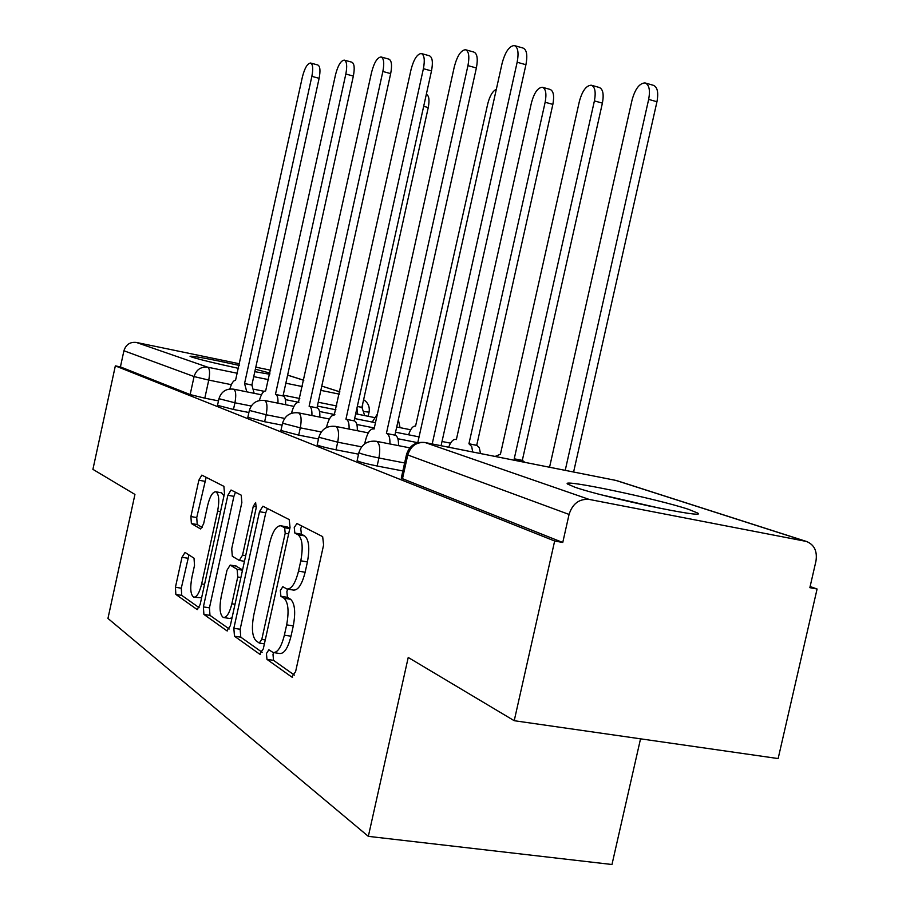 <?xml version="1.0" encoding="UTF-8"?>
<svg xmlns="http://www.w3.org/2000/svg" width="910" height="910" viewBox="0 0 910 910"><rect width="100%" height="100%" fill="white"/><g stroke="black" fill="none" stroke-linecap="round" stroke-linejoin="round"><path stroke-width="1.36" d="M266.448 653.516L266.971 659.375L291.644 676.949L295.602 671.648L323.607 544.953L322.663 536.627L296.933 523.523L294.248 527.447L294.829 533.055L298.059 534.739C302.359 538.458 303.28 547.149 300.8 560.799L298.514 571.139C295.409 583.299 291.553 589.259 286.923 589.02L282.817 586.7L280.337 590.556L280.894 596.278L284.056 598.234C288.265 602.318 289.141 611.202 286.661 624.863L284.375 635.18C281.361 647.044 277.607 652.823 273.125 652.515L268.86 649.785L266.448 653.516M273.58 652.618L273 654.495L273.535 660.341L294.408 675.118M301.711 525.957L300.778 528.596L301.369 534.204L304.623 535.888L298.059 534.739M287.719 589.145L286.866 591.614L287.435 597.335L290.62 599.292L284.056 598.234M574.779 487.157C603.455 497.372 707.934 519.348 697.765 513.092L688.711 509.395C657.236 498.828 560.378 478.478 567.487 483.995L574.779 487.157M239.228 365.433C210.085 359.006 193.682 355.947 190.031 356.242L191.885 357.084C200.234 359.7 215.795 363.465 238.579 368.368M254.811 371.667L269.758 374.26M185.048 552.45L182 557.273L175.437 587.268L175.857 594.435L197.151 609.563L200.12 604.604L224.474 493.516L223.905 486.349L201.827 475.122L198.846 480.218L190.907 516.539L191.373 523.534L200.609 528.949L203.601 523.898L207.617 505.55C209.892 496.382 212.621 491.787 215.806 491.787C218.957 493.891 219.572 500.318 217.638 511.056L201.667 583.913C199.438 592.865 196.799 597.29 193.75 597.188C190.543 594.878 189.928 588.269 191.896 577.361L194.512 565.406L194.023 558.194L185.048 552.45M805.361 541.188L615.82 480.4L425.197 442.578L589.214 499.431L806.396 541.439C814.291 544.612 817.476 551.176 815.952 561.14L809.855 587.678L817.089 589.009L778.141 758.565L514.218 720.709L408.226 657.464L368.334 836.358L107.949 618.436L134.942 494.437L92.911 469.355L115.343 365.877L554.656 541.006L562.755 542.485L569.068 514.434L406.508 454.511L401.287 478.057M514.218 720.709L554.656 541.006M233.847 628.287L234.473 636.215L259.577 654.097L263.274 648.944L290.04 527.527L289.221 519.599L262.888 506.21L259.486 511.682L233.847 628.287L240.149 629.254L240.786 637.171L262.137 652.288M226.852 630.778L203.908 614.421L203.385 606.902L227.864 495.267L231.038 490.001L241.23 495.165L241.855 502.536L231.709 548.753L232.323 556.272L239.285 560.435L242.549 555.157L253.276 506.313L255.63 502.513L256.211 507.825L230.287 625.784L226.852 630.778L227.602 630.892M270.02 373.1L255.346 369.21M218.491 400.889L204.807 398.171L208.754 380.096L194.08 376.558L123.919 350.76C125.91 344.572 130.039 341.796 136.295 342.433L239.58 363.795M817.089 589.009L810.116 586.529M640.538 738.829L611.975 864.5L368.334 836.358M255.801 367.151L270.657 370.222M115.343 365.877L120.427 366.901L123.919 350.76M589.214 499.431C579.238 498.646 572.526 503.639 569.068 514.434M248.896 412.503L233.46 409.454L234.928 402.777L218.969 398.694L217.513 405.337L233.46 409.454M282.1 425.152L264.639 421.728L266.164 414.755L249.351 410.421L247.838 417.36L264.639 421.728M318.489 438.984L298.685 435.128L300.289 427.837L282.521 423.23L280.928 430.487L298.685 435.128M358.551 454.181L336.017 449.824L337.701 442.18L318.875 437.266L317.192 444.865C319.217 446.014 325.484 447.663 336.017 449.824M402.868 470.948L377.127 466.011L378.913 457.992C367.799 455.705 361.122 453.942 358.87 452.714L357.107 460.688C359.348 461.973 366.013 463.736 377.127 466.011M120.427 366.901L190.144 394.576L204.807 398.171M562.755 542.485L401.253 478.194M273.933 652.641L279.711 653.505C284.227 653.824 287.992 648.057 291.007 636.204L284.375 635.18M290.62 599.292C294.874 603.387 295.761 612.248 293.293 625.898L291.007 636.204M287.617 589.134L293.498 590.089C298.15 590.34 302.029 584.391 305.134 572.242L298.514 571.139M304.623 535.888C308.956 539.607 309.889 548.286 307.421 561.925L305.134 572.242M267.426 508.497L265.765 512.796L240.149 629.254M259.225 643.017L261.796 639.4L285.194 533.271L284.637 527.72L280.781 525.775C276.276 525.673 272.534 531.565 269.531 543.463L253.81 614.864C251.399 627.934 252.15 636.579 256.063 640.799L259.225 643.017M286.673 526.81L289.88 528.221M229.229 628.981L209.982 615.365L203.908 614.421M235.462 492.23L233.904 496.359L209.448 607.846L209.982 615.365M221.198 596.63C219.151 608.062 219.89 615.023 223.394 617.503C226.704 617.663 229.525 613.078 231.868 603.774L237.749 576.986L237.123 569.307L230.173 565.064L226.988 570.251L221.198 596.63M223.928 617.583L229.604 618.47L232.039 617.81M235.952 566.088L242.572 569.876M194.194 597.267L201.633 597.734M223.985 495.757L221.437 492.799M206.149 477.306L196.742 517.562L197.22 524.547L202.316 527.538M188.95 554.941L181.283 588.201L181.727 595.367L199.119 607.675M565.224 470.334L648.659 99.395C650.366 90.079 649.16 84.596 645.053 82.924C639.525 83.174 635.203 88.816 632.097 99.861L549.56 467.228M645.543 83.072L653.3 85.29C657.441 86.962 658.658 92.445 656.952 101.738L573.607 472.006M514.73 45.671L523.011 48.037C526.731 49.606 527.709 55.169 525.923 64.724L441.077 445.707M432.204 443.943L517.153 62.244C518.939 52.666 517.983 47.104 514.286 45.545C509.27 45.989 505.209 51.893 502.115 63.279L417.77 442.726M516.755 460.722L514.23 458.799L594.401 100.896C596.05 92.001 595.004 86.769 591.261 85.21C586.256 85.472 582.298 90.841 579.397 101.317L500.432 454.215L495.12 456.433M591.659 85.312L599.212 87.451C602.966 89.009 604.035 94.242 602.397 103.126L522.306 460.403L524.854 462.325M522.306 460.403L514.23 458.799M472.7 451.986L471.71 446.548L468.934 443.762L545.147 102.261C546.728 93.741 545.818 88.736 542.405 87.269C537.856 87.553 534.216 92.672 531.486 102.637L456.354 439.598L455.785 439.405C453.135 439.12 450.768 441.725 448.675 447.22M542.724 87.36L550.061 89.407C553.496 90.886 554.429 95.88 552.859 104.388L476.715 445.32L479.251 447.527L480.514 453.533M476.715 445.32L468.934 443.762M612.987 497.747L650.32 506.29M661.138 508.519L602.34 495.051M389.924 443.966C390.117 438.108 389.082 434.639 386.807 433.535L395.338 435.23C397.625 436.334 398.671 439.803 398.489 445.65M465.852 49.822L473.882 52.086C477.25 53.565 478.08 58.854 476.374 67.977L394.917 435.094M386.409 433.399L467.945 65.622C469.662 56.488 468.843 51.188 465.499 49.731C460.972 50.164 457.252 55.783 454.363 66.567L374.067 429.054L373.487 428.86C370.154 428.837 367.447 432.876 365.342 440.963L364.717 443.818M349.076 429.076C349.281 423.56 348.359 420.295 346.312 419.305L354.502 420.943C356.572 421.933 357.493 425.197 357.3 430.703M421.592 53.599L429.361 55.76C432.421 57.148 433.137 62.198 431.499 70.923L354.138 420.807M345.948 419.169L423.4 68.694C425.038 59.958 424.333 54.896 421.296 53.519C417.178 53.963 413.766 59.298 411.058 69.547L334.22 415.051C331.172 415.062 328.658 418.941 326.667 426.676L326.474 427.563M496.337 89.271C492.628 91.08 489.751 95.937 487.737 103.854L415.574 426.062C412.901 425.88 410.569 428.792 408.601 434.809M377.411 413.948L372.258 422.081M398.33 419.726L400.047 427.643M357.653 414.175L356.959 408.044M426.324 94.344L426.369 94.356C429.031 95.607 429.668 99.998 428.257 107.551L361.93 407.361L364.694 415.597M361.93 407.361L357.311 406.417M311.902 415.529C312.119 410.319 311.311 407.259 309.457 406.338L317.34 407.93C319.205 408.84 320.036 411.9 319.82 417.11M381.301 57.034L388.832 59.105C391.63 60.413 392.244 65.247 390.674 73.608L316.998 407.805M309.116 406.224L382.86 71.481C384.441 63.108 383.838 58.263 381.062 56.966C377.309 57.41 374.158 62.506 371.599 72.254L298.412 402.47C295.693 402.482 293.384 406.076 291.484 413.276M277.937 403.175C278.176 398.227 277.448 395.338 275.764 394.496L283.351 396.032C285.058 396.874 285.797 399.763 285.569 404.7M344.48 60.174L351.772 62.164C354.343 63.404 354.866 68.034 353.353 76.065L283.044 395.918M275.457 394.383L345.834 74.028C347.347 65.986 346.835 61.357 344.287 60.117C340.852 60.56 337.928 65.429 335.517 74.745L265.652 390.947C263.297 390.913 261.215 394.098 259.384 400.502M246.792 391.835L244.562 383.531L251.888 385.01L254.152 393.325M244.562 383.531L311.857 76.372C313.324 68.637 312.881 64.189 310.549 63.017L317.772 64.974C320.138 66.146 320.582 70.593 319.126 78.317L251.888 385.01M310.549 63.017C307.387 63.45 304.668 68.114 302.382 77.02L235.542 380.357C233.472 380.312 231.572 383.19 229.843 388.991M273.535 660.341L266.971 659.375M301.369 534.204L294.829 533.055M287.435 597.335L280.894 596.278M336.768 405.997L318.227 402.243M299.788 398.512L283.215 395.167M264.127 391.3L254.095 389.275M231.368 384.68L208.754 380.096C210.085 372.952 209.755 368.652 207.764 367.208L237.499 373.305M253.719 376.626L268.575 379.663M285.842 383.201L302.416 386.591M320.843 390.367L339.385 394.166M339.885 391.903L321.787 386.09L339.896 391.846M303.792 380.323L287.617 375.136M136.295 342.433L207.764 367.208C200.86 366.525 196.298 369.642 194.08 376.558L190.144 394.576M251.228 406.019L234.928 402.777C236.304 395.315 235.906 390.799 233.756 389.23L233.631 389.184C226.158 388.388 221.278 391.562 218.969 398.694M284.625 418.407L266.164 414.755C267.597 406.963 267.13 402.231 264.776 400.548L264.639 400.502C256.859 399.683 251.763 402.982 249.351 410.421M321.253 431.954L300.289 427.837C301.779 419.692 301.233 414.71 298.639 412.912L298.48 412.856C290.358 412.002 285.035 415.46 282.521 423.23M361.6 446.844L337.701 442.18C339.259 433.638 338.6 428.394 335.756 426.449L335.574 426.403C327.077 425.505 321.503 429.122 318.875 437.266M404.643 462.962L378.913 457.992C380.528 449.005 379.766 443.466 376.615 441.361L376.399 441.304C367.481 440.36 361.645 444.171 358.87 452.714M335.346 426.358L368.3 432.876M402.447 478.853L407.725 455.114C410.649 445.991 416.473 441.816 425.197 442.578L424.686 442.453M363.625 399.729C368.118 402.698 369.938 406.838 369.073 412.162L364.523 411.593M362.669 404.017L362.578 407.6M806.396 541.439L617.458 480.855M406.508 454.511C409.432 445.513 415.597 441.509 424.993 442.522L614.989 480.23M293.293 625.898L286.661 624.863M307.421 561.925L300.8 560.799M292.622 677.097L291.644 676.949M265.765 512.796L259.486 511.682M260.431 654.222L259.577 654.097M240.786 637.171L234.473 636.215M265.265 639.923L261.796 639.4M288.641 533.874L285.194 533.271M289.789 528.63L284.637 527.72M287.787 527.14L281.349 526.003M209.448 607.846L203.385 606.902M233.904 496.359L227.864 495.267M245.689 555.691L242.549 555.157M256.392 506.87L253.276 506.313M235.019 604.274L231.868 603.774M240.9 577.509L237.749 576.986M242.504 570.206L237.123 569.307M236.543 566.179L230.367 565.155M204.557 584.379L201.667 583.913M220.516 511.557L217.638 511.056M197.22 524.547L191.373 523.534M196.742 517.562L190.907 516.539M204.682 481.276L198.846 480.218M197.572 609.552L196.924 609.45M181.727 595.367L175.857 594.435M181.283 588.201L175.437 587.268M187.835 558.251L182 557.273M656.952 101.738L648.659 99.395M517.153 62.244L525.923 64.724M522.772 460.551L514.685 458.947M602.397 103.126L594.401 100.896M477.136 445.456L469.355 443.909M552.859 104.388L545.147 102.261M386.807 433.535L395.338 435.23M467.945 65.622L476.374 67.977M346.312 419.305L354.502 420.943M423.4 68.694L431.499 70.923M362.26 407.464L357.3 406.463M428.257 107.551L423.673 106.334M309.457 406.338L317.34 407.93M382.86 71.481L390.674 73.608M275.764 394.496L283.351 396.032M345.834 74.028L353.353 76.065M244.847 383.622L252.172 385.112M311.857 76.372L319.126 78.317M697.606 513.82L697.765 513.092M376.399 441.304L409.762 447.857M397.875 438.734L417.781 442.681M298.48 412.856L329.397 419.021M356.857 424.492L374.306 427.973M395.566 432.204L419.066 436.891M442.021 441.475L450.541 443.17M264.639 400.502L293.93 406.372M319.512 411.502L334.88 414.585M354.638 418.543L375.466 422.718M396.726 426.983L410.683 429.782M233.631 389.184L261.454 394.792M285.365 399.615L298.946 402.345M317.385 406.065L335.926 409.796M355.685 413.777L374.135 417.497M368.163 416.291L369.062 412.207M303.803 380.278L287.628 375.091M264.389 643.859L259.589 643.131M287.207 526.913L280.781 525.775M244.46 561.299L239.455 560.469M236.338 566.088L230.173 565.064M221.767 492.856L215.806 491.787"/></g></svg>
